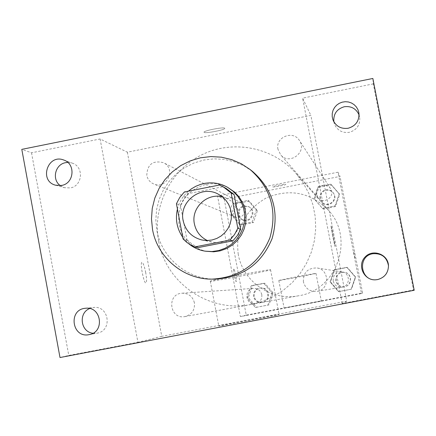 <?xml version="1.0" encoding="UTF-8"?>
<svg xmlns="http://www.w3.org/2000/svg" width="436" height="436" viewBox="0 0 436 436"><rect width="100%" height="100%" fill="white"/><g stroke="black" fill="none" stroke-linecap="round" stroke-linejoin="round"><path stroke-width="0.33" stroke-dasharray="2.18 1.64" d="M222.48 196.898L227.347 198.669L231.347 201.209L234.748 204.528L237.397 208.479L239.179 212.893L240.029 217.586L239.898 222.36L238.803 227.014L236.781 231.347L233.919 235.173L230.344 238.329L226.202 240.688L221.679 242.144L216.954 242.639L212.239 242.154L207.323 240.519M219.417 185.038L222.627 186.815L188.221 193.617L184.363 191.971M176.433 203.743L180.444 205.165L186.951 239.74L183.066 238.977M180.444 205.165L183.72 198.974L188.221 193.617M222.627 186.815L226.398 188.608M198.391 247.544L192.249 244.264L186.951 239.74M188.396 191.175C182.907 195.993 179.256 201.95 177.43 209.035M182.744 237.277L188.941 243.909M207.018 251.452C191.971 248.318 182.63 239.26 178.989 224.273C177.18 203.667 186.134 190.374 205.863 184.379C214.027 182.869 221.75 184.117 229.014 188.134M215.33 279.133C187.387 279.52 161.587 257.899 156.856 230.371L155.826 220.033L156.584 209.662L159.107 199.568L163.315 190.058L169.081 181.409L176.242 173.877L184.581 167.691L193.851 163.037L203.781 160.05L214.071 158.829L224.415 159.413L234.497 161.783L244.024 165.876L252.7 171.571M127.35 152.197L161.761 336.33L346.718 301.189L310.863 115.387L127.35 152.197L100.1 138.975L31.523 152.802L21.8 149.363M346.718 301.189L342.222 303.511L413.519 289.973L373.298 83.886L372.856 78.469M373.298 83.886L302.622 98.138L310.863 115.387M204.135 132.348C205.296 133.754 225.881 129.71 224.758 128.293C224.627 126.614 202.816 130.795 204.064 132.261L204.135 132.348C205.302 133.765 225.881 129.721 224.758 128.298C224.633 126.625 202.822 130.805 204.07 132.266L204.141 132.353M60.277 185.622L64.441 187.698L70.283 187.921C82.568 186.101 84.192 166.857 72.381 163.184L67.793 162.426M92.961 333.246L97.13 333.153C112.662 330.859 109.136 305.342 93.598 307.494L89.642 308.541M100.1 138.975L137.94 342.309L68.774 355.444L60.005 357.531M31.523 152.802L68.774 355.444M413.519 289.973L414.2 290.272M161.761 336.33L137.94 342.309M218.965 325.954L218.768 326.019C215.749 326.984 280.005 314.732 279.084 314.52C281.095 313.762 222.066 324.994 218.965 325.954M375.718 279.808L377.827 279.58C384.732 277.694 388.291 273.181 388.509 266.042L388.498 265.862M333.84 121.742L334.401 123.949C337.251 130.386 342.2 133.182 349.247 132.337C356.839 130.042 360.316 124.969 359.673 117.115L359.068 114.919M342.222 303.511L302.622 98.138M158.65 241.233C152.169 206.969 170.351 170.367 201.579 154.9C232.742 139.307 272.882 147.03 295.973 173.37L303.178 182.924L308.873 193.475L312.912 204.778L315.217 216.578L315.719 228.6L314.416 240.568L311.326 252.21L306.53 263.262L300.132 273.465L292.284 282.583L283.166 290.409L272.985 296.774L261.976 301.521L250.395 304.557C208.948 312.972 165.527 282.741 158.65 241.233M303.402 281.89C303.134 272.658 307.62 268.009 316.847 267.949C329.725 269.334 329.867 289.826 317.005 291.362C309.931 291.858 305.396 288.697 303.402 281.89M146.79 175.408C147.286 164.312 152.873 160.083 163.549 162.721C176.455 168.71 166.737 189.889 153.794 184.003C150.011 182.335 147.679 179.469 146.79 175.408M277.977 149.286C275.045 137.187 293.199 129.781 299.45 140.545C307.593 152.011 289.395 165.751 280.642 154.764L277.977 149.286M194.401 302.764C192.685 296.491 188.608 293.303 182.166 293.21C166.334 293.771 169.511 319.893 185.017 316.552C191.895 314.558 195.023 309.963 194.401 302.764M332.559 235.696L330.946 225.576C331.322 225.189 335.54 246.956 334.995 246.454L332.559 235.696L330.94 225.581C331.311 225.189 335.529 246.956 334.984 246.454L332.548 235.696M145.722 272.68C144.425 266.309 143.177 262.848 141.978 262.298C139.662 262.025 143.826 283.809 145.929 282.969C146.839 282.228 146.769 278.795 145.722 272.68M145.733 272.674C144.43 266.309 143.182 262.848 141.989 262.298C139.673 262.02 143.836 283.809 145.94 282.969C146.845 282.223 146.779 278.795 145.733 272.674M210.534 281.28L210.321 281.264C207.078 281.007 271.23 268.761 270.549 269.764C272.778 270.173 213.847 281.476 210.534 281.28M238.247 254.362C235.222 229.347 244.601 210.512 266.385 197.862C289.695 188.238 310.328 192.309 328.292 210.092C355.127 238.22 337.017 290.349 298.524 295.777C271.388 301.292 242.825 281.558 238.247 254.362M261.802 294.627C260.674 290.523 257.987 288.441 253.757 288.381C243.353 288.752 245.473 305.838 255.654 303.647C260.167 302.339 262.216 299.33 261.802 294.627M316.498 194.32C314.569 186.401 326.455 181.589 330.553 188.641C335.884 196.151 323.986 205.105 318.247 197.906L316.498 194.32M230.371 211.22C230.682 203.944 234.355 201.181 241.386 202.925C249.883 206.871 243.517 220.736 234.988 216.861L231.963 214.632L230.371 211.22M333.197 280.969C333.017 274.947 335.943 271.917 341.977 271.879C350.391 272.783 350.49 286.147 342.086 287.15C337.464 287.477 334.499 285.417 333.197 280.969M338.009 172.209L217.537 195.966L240.394 316.591L361.488 293.553L338.009 172.209L340.026 176.427L224.257 199.23L217.537 195.966M272.827 186.886C273.176 187.475 286.343 184.908 285.814 184.352C285.923 183.66 272.244 186.303 272.811 186.864L272.827 186.886M351.138 289.253L355.351 277.089L346.909 267.35L334.27 269.775L330.068 281.923L338.489 291.662L351.138 289.253L355.351 277.089L346.909 267.35L334.27 269.775L330.068 281.923L338.489 291.662L351.476 289.166L355.651 277.111L347.285 267.459L334.755 269.862L330.586 281.901L338.941 291.553L351.476 289.166M252.112 222.104L256.292 210.027L247.975 200.402L235.5 202.86L231.325 214.915L239.62 224.54L252.112 222.104L256.292 210.027L247.975 200.402L235.5 202.86L231.325 214.915L239.62 224.54L252.112 222.104L253.316 222.605L257.458 210.632L249.218 201.094L236.846 203.53L232.71 215.482L240.934 225.02L253.316 222.605M224.257 199.23L246.242 315.124L362.583 292.987L340.026 176.427M335.039 205.901L339.235 193.769L330.826 184.117L318.236 186.592L314.04 198.707L322.433 208.364L335.039 205.901L339.235 193.769L330.826 184.117L318.236 186.592L314.04 198.707L322.433 208.364L335.039 205.901L335.513 206.55L339.677 194.521L331.344 184.957L318.858 187.409L314.705 199.416L323.022 208.986L335.513 206.55M267.922 305.118L272.113 293.008L263.764 283.302L251.245 285.705L247.059 297.799L255.387 307.505L267.922 305.118L272.113 293.008L263.764 283.302L251.245 285.705L247.059 297.799L255.387 307.505L268.99 304.889L273.143 292.888L264.87 283.269L252.455 285.651L248.307 297.635L256.564 307.255L268.99 304.889M246.242 315.124L240.394 316.591M362.583 292.987L361.488 293.553M284.141 308.067L321.294 300.993L284.141 308.067M353.798 252.041L355.226 258.706L353.792 252.041M235.653 275.105C234.857 271.116 234.208 268.941 233.707 268.587C232.775 268.38 235.391 282.048 236.198 281.591C236.53 281.144 236.35 278.986 235.653 275.105C234.862 271.116 234.214 268.941 233.718 268.587C232.78 268.38 235.396 282.048 236.208 281.591C236.535 281.144 236.356 278.98 235.658 275.105M278.877 280.501L278.822 280.501C277.4 280.441 316.689 272.925 315.986 273.394C317.086 273.503 279.814 280.642 278.877 280.501M272.827 186.897C273.176 187.48 286.343 184.913 285.814 184.357C285.923 183.665 272.249 186.308 272.811 186.87L272.827 186.897M253.55 296.633C253.212 291.749 255.436 288.855 260.227 287.945C269.039 286.97 270.821 301.254 262.031 302.48C257.627 302.84 254.798 300.895 253.55 296.633M273.143 292.888L272.113 293.008M264.87 283.269L263.764 283.302M252.455 285.651L251.245 285.705M248.307 297.635L247.059 297.799M256.564 307.255L255.387 307.505M254.226 296.545C253.894 291.689 256.106 288.806 260.87 287.902C269.639 286.932 271.41 301.145 262.668 302.361C258.286 302.72 255.469 300.786 254.226 296.545M335.878 280.888C335.709 275.154 338.5 272.266 344.238 272.233C352.25 273.094 352.348 285.814 344.347 286.768C339.944 287.079 337.121 285.122 335.878 280.888M355.651 277.111L355.351 277.089M347.285 267.459L346.909 267.35M334.755 269.862L334.27 269.775M330.586 281.901L330.068 281.923M338.941 291.553L338.489 291.662M336.145 280.882C335.982 275.171 338.75 272.304 344.467 272.266C352.435 273.127 352.533 285.782 344.571 286.73C340.194 287.041 337.382 285.09 336.145 280.882M237.931 214.458C238.23 207.531 241.729 204.898 248.427 206.566C256.521 210.326 250.46 223.526 242.334 219.837L239.451 217.711L237.931 214.458M257.458 210.632L256.292 210.027M249.218 201.094L247.975 200.402M236.846 203.53L235.5 202.86M232.71 215.482L231.325 214.915M240.934 225.02L239.62 224.54M238.688 214.779C238.983 207.89 242.465 205.269 249.13 206.926C257.185 210.67 251.152 223.804 243.065 220.131L240.198 218.016L238.688 214.779M319.975 198.385L319.997 195.513L321.119 192.865L322.046 191.753L324.449 190.178L327.278 189.638L330.09 190.227L332.455 191.851L333.355 192.979C338.434 200.129 327.104 208.653 321.637 201.797L319.975 198.385M339.677 194.521L339.235 193.769M331.344 184.957L330.826 184.117M318.858 187.409L318.236 186.592M314.705 199.416L314.04 198.707M323.022 208.986L322.433 208.364M320.324 198.789L320.34 195.933L321.457 193.295L323.501 191.29L324.776 190.625L326.155 190.216L329.017 190.243L331.643 191.366L333.638 193.41C338.69 200.527 327.414 209.008 321.981 202.184L320.324 198.789M202.021 240.007L212.239 242.154M218 194.015L227.347 198.669M332.886 119.649L334.401 123.949M358.855 112.619L359.673 117.115M55.585 185.202L64.441 187.698M63.743 160.023L72.381 163.184M89.048 334.646L97.054 333.169M85.505 308.268L93.598 307.494M375.532 279.819L375.903 279.803M388.487 265.677L388.509 266.042M210.321 281.264L218.768 326.019M270.549 269.764L279.084 314.52M328.292 210.092L295.973 173.37M298.524 295.777L250.395 304.557M185.017 316.552L255.654 303.647M182.166 293.21L253.757 288.381M330.553 188.641L299.45 140.545M318.247 197.906L280.642 154.764M241.386 202.925L163.549 162.721M234.988 216.861L153.794 184.003M341.977 271.879L316.847 267.949M342.086 287.15L317.005 291.362M278.822 280.501L284.092 308.083M315.986 273.394L321.294 300.993M260.87 287.902L260.227 287.945M262.668 302.361L262.031 302.48M249.13 206.926L248.427 206.566M243.065 220.131L242.334 219.837M333.638 193.41L333.355 192.979M321.981 202.184L321.637 201.797"/><path stroke-width="0.65" d="M207.323 240.519C200.353 237.064 196.042 231.511 194.391 223.875C190.832 208.097 206.947 192.592 222.48 196.898M183.158 220.681C178.755 201.737 201.029 184.646 218 194.015L222.229 196.701L225.821 200.206L228.622 204.386L230.508 209.057L231.402 214.022L231.265 219.074L230.104 223.995L227.968 228.573L224.943 232.622L221.161 235.963L216.785 238.459L212 240.002L207.007 240.525L202.021 240.007C191.873 237.369 185.589 230.927 183.158 220.681M194.723 246.934L229.859 240.1L234.475 234.623L237.827 228.29L231.118 192.957L223.265 186.864L219.417 185.038L184.363 191.971L179.768 197.432L176.433 203.743L183.066 238.977L186.821 242.394L191.055 245.19L194.723 246.934L198.391 247.544L232.873 240.841L229.859 240.1M223.265 186.864L226.398 188.608L234.105 194.592L231.118 192.957M232.873 240.841L237.402 235.467L240.694 229.254L234.105 194.592M188.941 243.909C193.742 247.795 199.192 250.22 205.296 251.191L212.049 251.539L218.747 250.542L225.123 248.237L230.933 244.716L235.947 240.111L239.958 234.601L242.819 228.41L244.416 221.782L244.678 214.97L243.604 208.25L241.228 201.884L237.653 196.118L233.015 191.186L227.505 187.273C220.169 183.218 212.376 181.959 204.135 183.485L200.462 184.428L195.775 186.303L191.404 188.853L188.396 191.175M177.43 209.035C175.119 219.243 176.891 228.655 182.744 237.277M227.505 187.273L234.481 192.009L239.07 196.898L242.612 202.609L244.967 208.915L246.035 215.575L245.773 222.322L244.193 228.889L241.359 235.02L237.38 240.476L232.415 245.037L226.66 248.531L220.344 250.814L213.705 251.801L205.296 251.191M240.694 229.254L237.827 228.29M152.524 229.461L151.477 218.927L152.251 208.364L154.818 198.086L159.102 188.396L164.977 179.583L172.269 171.915L180.766 165.609L190.21 160.868L200.32 157.827L210.801 156.579L221.335 157.173L231.603 159.587L241.304 163.751L250.144 169.55C270.92 188.058 277.503 210.811 269.906 237.822C259.12 263.726 239.844 277.492 212.07 279.133C183.611 279.525 157.341 257.496 152.524 229.461M250.144 169.55L252.7 171.571C273.094 189.736 279.563 212.076 272.102 238.585C261.518 264.009 242.596 277.525 215.33 279.133L212.07 279.133M377.511 279.59L375.532 279.819C364 280.555 356.959 265.502 364.921 257.185C372.502 248.509 388.187 254.139 388.487 265.677C388.269 273.012 384.607 277.65 377.511 279.59M89.124 334.63L89.048 334.646C71.842 338.412 67.951 309.353 85.505 308.268C101.463 306.056 105.076 332.276 89.124 334.63M61.585 185.431L55.585 185.202C38.728 181.06 47.66 153.499 63.743 160.023C75.869 163.789 74.196 183.556 61.585 185.431M348.141 128.266C340.903 129.138 335.818 126.266 332.886 119.649L332.199 116.576L332.248 113.42L333.039 110.363L334.526 107.567L336.619 105.185L339.208 103.354L342.156 102.171L345.29 101.702L348.446 101.975L351.443 102.978L354.114 104.651L356.316 106.902L357.929 109.605L358.855 112.619C359.515 120.69 355.945 125.906 348.141 128.266M372.856 78.469L21.8 149.363L60.005 357.531L414.2 290.272L372.856 78.469M67.793 162.426L65.613 162.672C55.143 164.285 51.579 179.61 60.277 185.622M89.642 308.541C78.104 313.043 80.655 332.074 92.961 333.246M388.498 265.862C386.879 257.164 381.653 253.125 372.813 253.736C357.351 256.014 360.114 280.92 375.718 279.808M359.068 114.919C356.158 108.602 351.225 105.877 344.282 106.738C336.794 108.995 333.311 113.992 333.84 121.742"/></g></svg>
